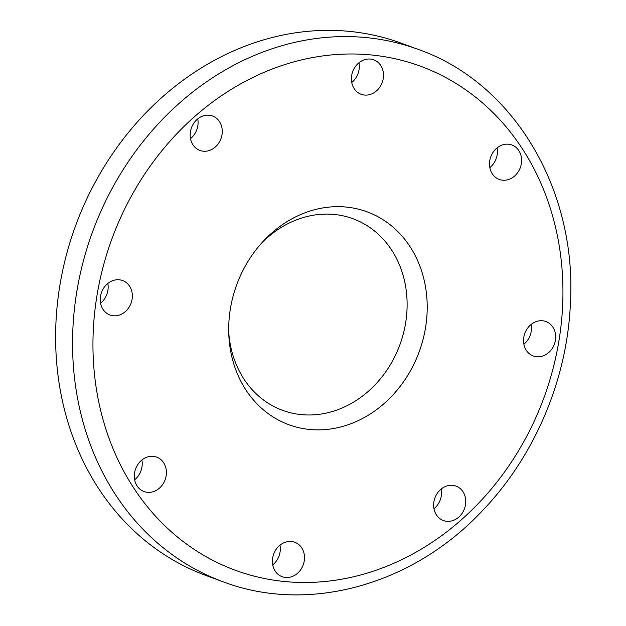 <?xml version="1.0" encoding="UTF-8"?>
<svg xmlns="http://www.w3.org/2000/svg" width="626" height="626" viewBox="0 0 626 626"><rect width="100%" height="100%" fill="white"/><g stroke="black" fill="none" stroke-linecap="round" stroke-linejoin="round"><path stroke-width="0.94" d="M489.829 167.635A18.342 15.72 110.1 0 0 497.075 147.892M496.473 148.401A18.342 15.72 -69.9 0 1 511.872 144.982A18.342 15.72 -69.9 0 1 520.316 167.619A18.342 15.72 -69.9 0 1 499.235 179.419A18.342 15.72 -69.9 0 1 489.571 165.749A18.342 15.72 -69.9 0 1 496.473 148.401M351.734 82.499A18.342 15.72 110.1 0 0 358.98 62.749M351.671 75.535A18.342 15.72 -69.9 0 1 373.769 59.838A18.342 15.72 -69.9 0 1 382.212 82.475A18.342 15.72 -69.9 0 1 361.132 94.283A18.342 15.72 -69.9 0 1 351.671 75.535M190.5 138.651A18.342 15.72 110.1 0 0 197.746 118.909M192.972 144.856A18.342 15.72 -69.9 0 1 193.802 123.212A18.342 15.72 -69.9 0 1 212.535 115.998A18.342 15.72 -69.9 0 1 220.978 138.636A18.342 15.72 -69.9 0 1 199.897 150.436A18.342 15.72 -69.9 0 1 192.972 144.856M100.575 303.211A18.342 15.72 110.1 0 0 107.821 283.468M113.345 315.762A18.342 15.72 -69.9 0 1 109.973 314.995A18.342 15.72 -69.9 0 1 101.529 292.358A18.342 15.72 -69.9 0 1 122.61 280.55A18.342 15.72 -69.9 0 1 131.663 301.27A18.342 15.72 -69.9 0 1 113.345 315.762M134.637 479.774A18.342 15.72 110.1 0 0 135.247 479.266A18.342 15.72 110.1 0 0 141.883 460.032M159.434 488.139A18.342 15.72 -69.9 0 1 144.043 491.559A18.342 15.72 -69.9 0 1 135.592 468.921A18.342 15.72 -69.9 0 1 156.672 457.121A18.342 15.72 -69.9 0 1 166.336 470.791A18.342 15.72 -69.9 0 1 159.434 488.139M272.733 564.918A18.342 15.72 110.1 0 0 280.049 552.132A18.342 15.72 110.1 0 0 279.978 545.168M304.236 561.006A18.342 15.72 -69.9 0 1 282.138 576.702A18.342 15.72 -69.9 0 1 273.695 554.065A18.342 15.72 -69.9 0 1 294.776 542.257A18.342 15.72 -69.9 0 1 304.236 561.006M433.974 508.758A18.342 15.72 110.1 0 0 441.213 489.016M462.935 491.684A18.342 15.72 -69.9 0 1 462.105 513.328A18.342 15.72 -69.9 0 1 443.372 520.542A18.342 15.72 -69.9 0 1 434.929 497.905A18.342 15.72 -69.9 0 1 456.01 486.105A18.342 15.72 -69.9 0 1 462.935 491.684M523.899 344.198A18.342 15.72 110.1 0 0 531.138 324.456M542.562 320.778A18.342 15.72 -69.9 0 1 545.935 321.545A18.342 15.72 -69.9 0 1 554.378 344.183A18.342 15.72 -69.9 0 1 533.297 355.991A18.342 15.72 -69.9 0 1 524.244 335.27A18.342 15.72 -69.9 0 1 542.562 320.778M261.292 243.451A102.061 87.483 -69.9 0 1 396.939 259.336A102.061 87.483 -69.9 0 1 342.461 407.839A102.061 87.483 -69.9 0 1 228.725 332.226M230.376 308.821A113.4 97.202 -69.9 0 1 263.163 241.393A113.4 97.202 -69.9 0 1 415.484 256.104A113.4 97.202 -69.9 0 1 354.519 422.292A113.4 97.202 -69.9 0 1 228.819 335.004A113.4 97.202 -69.9 0 1 230.376 308.821M223.052 581.765L206.118 575.552A283.5 243.013 -69.9 0 1 59.814 285.777A283.5 243.013 -69.9 0 1 401.407 43.241L418.34 49.454C514.048 82.914 577.313 190.202 570.364 304.267C566.992 380.608 533.986 457.598 481.363 511.794C411.853 585.373 307.929 614.028 223.052 581.765A283.5 243.013 -69.9 0 1 76.748 291.99A283.5 243.013 -69.9 0 1 418.34 49.454M96.92 295.902A268.491 230.141 -69.9 0 1 480.807 101.443A268.491 230.141 -69.9 0 1 406.133 557.469A268.491 230.141 -69.9 0 1 96.92 295.902"/></g></svg>
